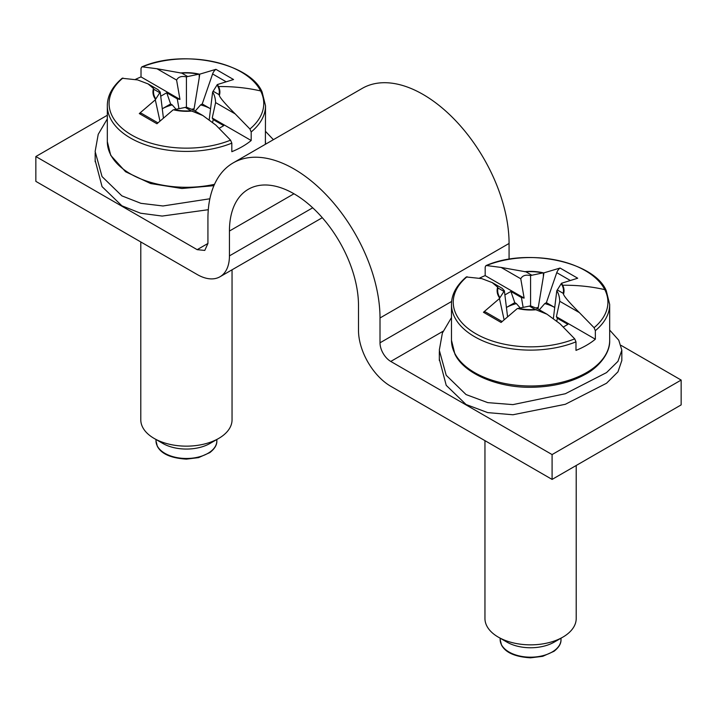 <?xml version="1.0" encoding="UTF-8"?>
<svg xmlns="http://www.w3.org/2000/svg" width="717" height="717" viewBox="0 0 717 717"><rect width="100%" height="100%" fill="white"/><g stroke="black" fill="none" stroke-linecap="round" stroke-linejoin="round"><path stroke-width="1.08" d="M107.326 115.258L35.85 156.53L35.85 181.365L197.175 274.503A45.628 26.341 -120 0 0 219.994 276.762A45.628 26.341 -120 0 0 229.44 255.879L229.44 231.035A91.256 52.691 60 0 1 248.342 189.261A91.256 52.691 60 0 1 293.97 193.778A91.256 52.691 60 0 1 358.5 305.55L358.5 330.385A45.628 26.341 60 0 0 390.765 386.275L552.09 479.413L552.09 454.578L390.765 361.44A15.209 8.783 60 0 1 380.01 342.807L380.01 317.972L509.07 243.457A121.675 70.248 60 0 0 423.03 94.429A121.675 70.248 60 0 0 362.193 88.406L233.133 162.92A121.675 70.248 60 0 1 293.97 168.943A121.675 70.248 60 0 1 380.01 317.972M35.85 156.53L197.175 249.668L204.775 250.421L207.93 243.457L207.93 218.622A121.675 70.248 60 0 1 233.133 162.92M509.07 259.258L509.07 243.457M552.09 479.413L681.15 404.899L681.15 380.064L621.128 345.406M552.09 454.578L681.15 380.064M556.795 320.956L557.378 318.294L567.9 324.362L563.347 326.997M543.907 272.854L543.378 272.854L543.378 276.654L543.907 272.854L560.067 268.041A6.086 3.513 120 0 0 556.759 272.657L546.39 302.664L554.725 307.476A34.828 20.112 0 0 0 544.759 303.605L539.336 309.789M516.401 303.605A34.828 20.112 0 0 0 506.435 307.476L514.77 302.664L516.401 303.605L520.219 307.96M502.07 321.548L485.956 312.245A6.086 3.513 120 0 0 483.455 312.262L501.093 322.453L517.253 308.606L518.516 308.319A32.901 19 180 0 0 535.196 309.457L547.026 314.234L560.022 323.788L574.72 338.863L575.984 341.848L575.984 350.389A79.094 45.664 0 0 0 595.343 339.213L556.392 316.726L559.762 301.292C559.556 296.946 558.561 293.432 556.786 290.752L553.39 318.33M557.378 318.294L556.392 316.726M543.378 276.654L538.001 309.018M546.39 302.664L544.759 303.605M538.001 307.503L536.02 307.925M514.77 302.664L510.898 291.452L521.42 297.528L523.132 307.351M560.067 268.041L577.705 278.223L561.474 283.269A33.466 19.323 180 0 1 562.684 285.249A182.521 142.997 -26.9 0 1 604.789 289.632A77.337 44.651 180 0 1 594.079 327.687L595.343 330.662L595.343 339.213M483.455 312.262L499.471 298.541L504.087 319.692M547.026 314.234L537.123 308.516L530.58 305.881L518.516 308.319M556.786 290.752L561.474 283.269M521.42 297.528L524.127 298.102L520.757 278.761C522.469 275.534 525.74 274.486 530.58 275.624L530.58 305.881M520.757 278.761L501.138 267.441L525.964 271.842A32.901 19 180 0 1 542.644 272.971L543.378 272.854M542.644 272.971L531.853 275.238L525.964 271.842M530.58 275.624L531.853 275.238M501.138 267.441L486.44 265.541A77.337 44.651 180 0 1 604.789 289.632M510.898 291.452L504.885 294.92M524.127 298.102L485.176 275.615A79.094 45.664 0 0 0 479.458 278.16M499.471 298.541L499.686 298.111A33.466 19.323 180 0 1 498.476 296.13A33.466 19.323 180 0 1 497.67 287.185L492.247 282.615L481.779 278.617L466.319 276.968M492.256 282.606L502.16 288.324L504.374 290.752L507.555 316.6M504.374 290.752L499.686 298.111M485.947 265.622L485.176 267.065L485.176 275.615M561.196 283.681A32.901 19 180 0 1 562.155 285.303A32.901 19 180 0 1 563.159 293.316L563.49 294.194C564.225 296.623 569.522 302.771 579.381 312.612L594.079 327.687M499.964 297.609A32.901 19 180 0 1 499.005 295.996A32.901 19 180 0 1 498.001 287.983L497.67 287.185M576.208 465.485L576.208 618.502A45.628 26.341 180 0 1 562.845 637.135A45.628 26.341 180 0 1 498.315 637.135A45.628 26.341 180 0 1 486.798 625.923A45.628 26.341 180 0 1 484.952 618.502L484.952 440.65M498.315 637.135L506.919 642.1A33.466 19.323 0 0 0 554.241 642.1L562.845 637.135M609.674 330.08L618.771 340.216L621.836 350.192L621.836 360.481L617.964 371.845L606.537 383.237L565.346 404.289L512.924 414.767L487.721 412.616L466.05 404.496L446.216 385.325L439.324 359.154M621.836 350.192L617.964 361.341L606.546 372.589L565.328 393.741L512.942 404.621L487.739 402.631L466.05 394.565L446.207 375.278L439.297 350.192L442.389 333.011L451.486 317.577M212.635 122.257L213.218 119.596L223.74 125.663L219.187 128.298M199.747 74.156L199.218 74.156L199.218 77.956L199.747 74.156L215.907 69.334A6.086 3.513 120 0 0 212.599 73.959L202.23 103.965L210.565 108.778A34.828 20.112 0 0 0 200.599 104.906L195.176 111.09M172.241 104.906A34.828 20.112 0 0 0 162.275 108.778L170.61 103.965L172.241 104.906L176.059 109.262M157.91 122.849L141.796 113.537A6.086 3.513 120 0 0 139.295 113.564L156.933 123.754L173.093 109.907L174.356 109.62A32.901 19 180 0 0 191.036 110.759L202.866 115.536L215.862 125.09L230.56 140.165L231.824 143.14L231.824 151.69A79.094 45.664 0 0 0 251.183 140.514L212.232 118.027L215.602 102.594C215.396 98.247 214.401 94.734 212.626 92.054L209.23 119.631M213.218 119.596L212.232 118.027M199.218 77.956L193.841 110.319M202.23 103.965L200.599 104.906M193.841 108.805L191.86 109.226M170.61 103.965L166.738 92.753L177.26 98.829L178.972 108.652M215.907 69.334L233.545 79.524L217.314 84.57A33.466 19.323 180 0 1 218.524 86.551A182.521 142.997 -26.9 0 1 260.63 90.934A77.337 44.651 180 0 1 249.919 128.988L251.183 131.964L251.183 140.514M139.295 113.564L155.311 99.842L159.927 120.994M202.866 115.527L192.963 109.818L186.42 107.183L174.356 109.62M212.626 92.054L217.314 84.57M177.26 98.829L179.967 99.403L176.597 80.062C178.309 76.836 181.58 75.787 186.42 76.925L186.42 107.183M176.597 80.062L156.978 68.742L181.804 73.143A32.901 19 180 0 1 198.484 74.272L199.218 74.156M198.484 74.272L187.693 76.54L181.804 73.143M186.42 76.925L187.693 76.54M156.978 68.742L142.28 66.842A77.337 44.651 180 0 1 260.63 90.934M166.738 92.753L160.725 96.221M179.967 99.403L141.016 76.916A79.094 45.664 0 0 0 135.298 79.462M155.311 99.842L155.526 99.412A33.466 19.323 180 0 1 154.316 97.431A33.466 19.323 180 0 1 153.51 88.487L148.087 83.916L137.619 79.919L122.159 78.27M148.096 83.907L158 89.625L160.214 92.054L163.395 117.902M160.214 92.054L155.526 99.412M141.787 66.923L141.016 68.366L141.016 76.916M217.036 84.982A32.901 19 180 0 1 217.995 86.605A32.901 19 180 0 1 218.999 94.617L219.33 95.495C220.065 97.924 225.362 104.064 235.221 113.913L249.919 128.988M155.804 98.91A32.901 19 180 0 1 154.845 97.297A32.901 19 180 0 1 153.841 89.284L153.51 88.487M232.048 269.798L232.048 419.803A45.628 26.341 180 0 1 218.685 438.437A45.628 26.341 180 0 1 154.155 438.437A45.628 26.341 180 0 1 142.638 427.224A45.628 26.341 180 0 1 140.792 419.803L140.792 241.952M154.155 438.437L162.759 443.402A33.466 19.323 0 0 0 210.081 443.402L218.685 438.437M208.297 209.705L162.167 216.068L140.577 213.218L121.89 205.797L102.056 186.626L95.164 160.456M209.866 198.779L162.983 205.976L140.944 203.332L121.89 195.866L102.047 176.579L95.137 151.493L98.229 134.312L107.326 118.879M265.514 131.381L273.392 139.672M207.93 243.457L197.175 249.668M312.702 207.805L229.44 255.879M380.01 342.807L451.647 301.445M390.765 361.44L443.097 331.227M229.44 231.035L293.97 193.778M575.984 341.848A79.094 45.664 180 0 1 454.686 317.308A79.094 45.664 180 0 1 451.486 304.456L451.486 340.324A79.094 45.664 180 0 0 454.686 353.176A79.094 45.664 180 0 0 541.828 385.522A79.094 45.664 180 0 0 609.674 340.324L609.674 304.456A79.094 45.664 180 0 1 595.343 330.662M556.759 272.657L569.881 280.23M524.521 271.689A33.466 19.323 180 0 1 543.432 272.854M536.639 309.69A33.466 19.323 180 0 1 517.728 308.525M574.72 338.863A77.337 44.651 180 0 1 456.37 314.772A77.337 44.651 180 0 1 467.081 276.717M562.684 285.249A33.466 19.323 180 0 1 563.49 294.194M560.999 638.202L560.999 639.618A30.419 17.567 180 0 1 534.909 657.005A30.419 17.567 180 0 1 501.389 644.565A30.419 17.567 180 0 1 500.161 639.618L500.161 638.202M579.381 312.612L559.762 301.292M563.159 293.316L557.27 289.91M503.89 291.389L498.001 287.983M535.196 309.457L529.307 306.051M231.824 143.14A79.094 45.664 180 0 1 110.526 118.61A79.094 45.664 180 0 1 107.326 105.757L107.326 141.625A79.094 45.664 180 0 0 110.526 154.478A79.094 45.664 180 0 0 214.508 184.314M265.514 141.625A79.094 45.664 180 0 1 265.38 144.305L265.514 105.757A79.094 45.664 180 0 1 251.183 131.964M212.599 73.959L225.721 81.532M180.361 72.991A33.466 19.323 180 0 1 199.272 74.156M192.479 110.992A33.466 19.323 180 0 1 173.568 109.826M230.56 140.165A77.337 44.651 180 0 1 112.21 116.073A77.337 44.651 180 0 1 122.921 78.019M218.524 86.551A33.466 19.323 180 0 1 219.33 95.495M216.839 439.503L216.839 440.919A30.419 17.567 180 0 1 190.749 458.306A30.419 17.567 180 0 1 157.229 445.866A30.419 17.567 180 0 1 156.001 440.919L156.001 439.503M235.221 113.913L215.602 102.594M218.999 94.617L213.11 91.211M159.73 92.69L153.841 89.284M191.036 110.759L185.147 107.353M322.3 217.699L219.994 276.762M451.486 340.324L454.892 354.064C463.765 373.261 497.455 388.255 532.794 387.252C552.798 386.777 570.105 382.582 584.696 374.668C598.157 367.866 610.382 353.4 609.674 340.324M609.674 304.456L606.268 290.717C594.447 261.992 527.694 247.257 485.974 265.604M451.486 304.456C451.468 294.606 456.388 285.447 466.265 276.995M500.161 639.618L501.497 645.004C505.476 652.604 515.173 656.88 530.598 657.821L542.733 656.324L554.008 651.296C558.875 647.46 561.205 643.561 560.999 639.618M439.324 351.59L439.324 360.472M107.326 141.625L110.732 155.365L125.565 171.739L150.642 183.543L181.885 188.499L213.908 185.676M265.514 105.757L262.108 92.018C250.287 63.293 183.534 48.559 141.814 66.905M107.326 105.757C107.308 95.908 112.228 86.748 122.105 78.296M156.001 440.919L157.337 446.306C161.316 453.906 171.013 458.181 186.438 459.122L198.573 457.625L209.848 452.597C214.715 448.761 217.045 444.863 216.839 440.919M95.164 152.891L95.164 161.773"/></g></svg>
